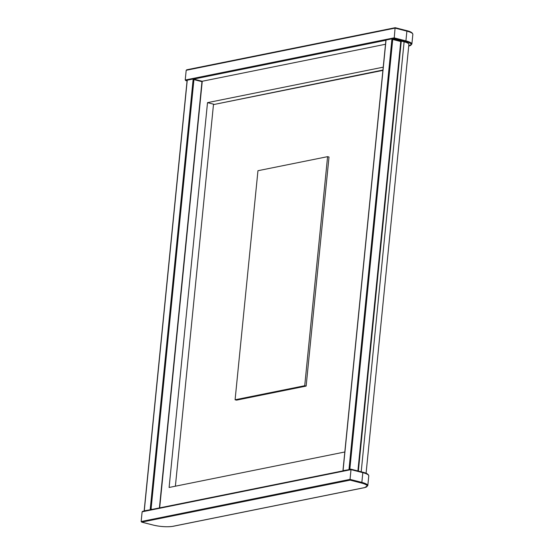 <?xml version="1.0" encoding="UTF-8"?>
<svg xmlns="http://www.w3.org/2000/svg" width="554" height="554" viewBox="0 0 554 554"><rect width="100%" height="100%" fill="white"/><g stroke="black" fill="none" stroke-linecap="round" stroke-linejoin="round"><path stroke-width="0.83" d="M361.201 471.8L404.115 41.799L391.962 38.842L392.724 39.466L349.858 468.961L348.978 469.48L391.962 38.842L386.041 40.033L343.058 470.678L343.445 470.775M349.366 469.584L343.058 470.678L343.245 470.298M392.197 38.905L400.937 41.141L400.757 41.522L392.724 39.466M400.937 41.141L400.757 41.522L400.937 41.141M202.217 81.279L193.173 78.98L193.935 79.603L151.062 509.098L150.189 509.618L193.173 78.98L187.252 80.171L144.269 510.816L144.649 510.913M150.57 509.722L144.269 510.816L144.449 510.435M193.401 79.042L202.141 81.279L201.961 81.66L193.935 79.603M202.141 81.279L201.961 81.66L202.141 81.279M141.152 521.543L350.038 479.369L351.007 469.633L142.122 511.813L141.152 521.543L141.914 522.166L153.25 525.074A14.148 3.068 -174.3 0 0 172.938 526.293L364.421 487.631A14.148 3.068 -174.3 0 0 361.443 483.04L350.107 480.131L350.038 479.369L361.845 482.396L362.822 472.659L351.007 469.633L351.194 469.252L351.007 469.633L351.194 469.252L362.614 472.16L362.822 472.659A14.736 3.199 -174.3 0 1 368.777 475.886L367.808 485.616A14.736 3.199 5.7 0 0 361.845 482.396L361.443 483.04M142.122 511.813L142.703 511.307L351.146 469.224M153.077 525.033L141.699 522.138L350.107 480.131M382.904 70.386L213.477 104.595L382.939 70.033M213.477 104.595L175.389 486.197M327.587 156.657L304.721 385.723L235.09 399.78L257.956 170.715L327.587 156.657L329.007 157.024L306.14 386.083L304.721 385.723M306.14 386.083L236.51 400.147L235.09 399.78M408.72 46.065A14.148 3.068 -174.3 0 0 405.514 41.515L394.178 38.614L395.078 28.109L186.192 70.289L185.223 80.025L187.072 80.926M186.192 70.289L186.767 69.783L395.21 27.7M395.231 27.7L406.684 30.636L395.258 27.728L395.078 28.109L395.258 27.728L395.078 28.109L406.885 31.142L405.916 40.878A14.736 3.199 5.7 0 1 411.878 44.098L412.848 34.362A14.736 3.199 -174.3 0 0 406.885 31.142L406.684 30.636C410.583 31.516 412.64 32.755 412.848 34.362M187.065 80.946L185.77 80.614L187.12 80.42M344.817 451.988L169.108 487.472L207.515 102.642L213.858 104.27M201.213 81.466L385.515 44.258M404.115 41.799A11.793 2.555 5.7 0 1 408.887 44.375L366.076 473.289M207.515 102.642L383.229 67.166M358.362 471.073L401.283 41.072M349.858 468.961L350.994 469.252M357.891 470.948L400.757 41.522M151.062 509.098L152.198 509.389M159.413 507.935L201.961 81.66M367.808 485.616L364.594 487.638L173.111 526.3C167.26 527.173 160.612 526.764 153.16 525.074L153.25 525.074M185.223 80.025L394.109 37.845L405.916 40.878L405.514 41.515M394.178 38.614L392.481 38.953M385.909 40.283L193.526 79.125M342.988 470.678L343.397 470.782M342.954 470.637L385.916 40.207M358.14 471.011L401.041 41.183M144.192 510.816L144.608 510.92M144.165 510.774L187.127 80.344M159.67 507.88L202.245 81.32M351.16 469.224L362.614 472.16C366.513 473.04 368.569 474.279 368.777 475.886M408.665 46.114L411.878 44.098"/></g></svg>
